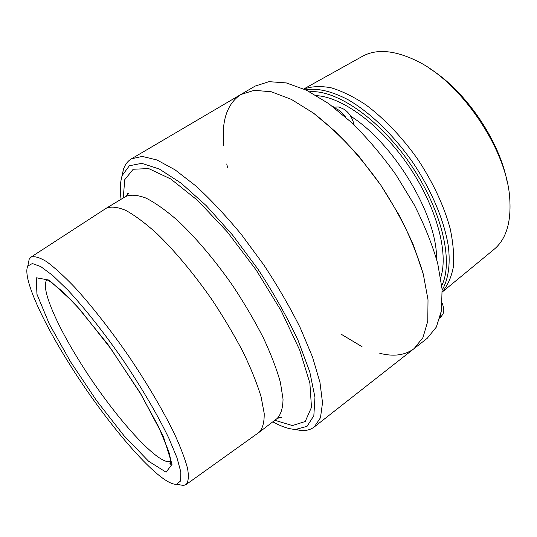 <?xml version="1.0" encoding="UTF-8"?>
<svg xmlns="http://www.w3.org/2000/svg" width="537" height="537" viewBox="0 0 537 537"><rect width="100%" height="100%" fill="white"/><g stroke="black" fill="none" stroke-linecap="round" stroke-linejoin="round"><path stroke-width="0.81" d="M293.88 429.332L301.539 430.56C306.587 430.788 310.829 429.587 314.259 426.955L320.468 417.746L322.522 402.79L319.951 382.317L312.507 356.991L300.29 327.912C289.92 307.13 277.763 286.14 263.828 264.956L241.623 234.817C226.137 216.049 210.907 199.784 195.931 186.017L175.069 169.84L156.952 159.966L142.271 156.415L131.437 158.831C127.739 161.066 125.067 164.57 123.436 169.356L121.778 176.935M379.78 353.312L382.8 353.997C395.353 356.608 405.784 354.809 414.114 348.6L422.948 337.572L427.774 321.18L428.016 299.8L423.304 274.185L413.591 245.49C404.73 225.285 393.809 205.181 380.827 185.178L359.548 157.099C344.331 139.875 328.973 125.222 313.48 113.126L291.356 99.379L271.366 91.793L254.343 90.303L240.851 94.499C227.01 103.829 221.325 120.932 223.801 145.789M272.823 421.82C281.361 426.566 288.926 429.11 295.504 429.446L307.03 426.365L313.836 415.705L314.964 397.326L309.748 371.765L298.042 340.33C287.141 317.065 273.749 293.296 257.874 269.01L232.434 234.884L206.154 205.57L181.17 183.191L159.274 169.001L141.755 163.335L129.343 165.779L122.268 175.377C120.181 181.627 119.785 189.595 121.08 199.281M258.8 432.54L259.123 432.305C262.66 428.553 264.352 422.257 264.197 413.409L261.096 396.83C257.102 383.626 251.128 368.765 243.187 352.245C234.219 335.115 223.909 317.736 212.249 300.116C194.166 274.098 174.72 250.813 156.75 233.454C145.185 223.063 134.854 215.377 125.765 210.383C117.583 207.007 111.099 206.282 106.319 208.202L105.984 208.416M178.459 484.596L183.52 485.475L186.111 484.535C188.447 481.77 188.93 476.366 187.541 468.331C185.003 458.793 180.479 446.959 173.968 432.815C162.872 410.261 147.212 383.633 129.149 356.783C110.756 330.161 91.686 305.855 74.737 287.288C63.95 276.065 54.586 267.533 46.632 261.68C39.657 257.458 34.455 255.927 31.025 257.095L29.206 259.163L28.179 264.197M66.971 360.012C104.218 420.827 159.402 485.878 176.572 484.267L180.613 480.957L180.848 472.07L176.948 457.658L168.826 438.172C158.019 415.678 142.07 388.358 123.45 360.669C104.473 333.222 84.866 308.392 67.877 290.121L52.707 275.447L40.711 266.547L32.354 263.519L27.796 266.07C22.366 276.615 40.49 317.374 66.971 360.012M507.19 182.097C499.645 140.781 465.552 90.78 429.842 68.669M442.266 292.007L493.865 249.517C506.163 239.415 511.439 222.184 509.7 197.811C506.539 148.863 460.551 81.409 416.135 60.587C394.084 50.069 376.108 48.686 362.22 56.445L303.821 88.961M442.26 291.873C447.61 285.657 451.295 277.421 453.315 267.151C454.255 255.813 453.215 242.999 450.194 228.708C444.018 206.02 433.319 183.043 418.095 159.764C402.401 137.479 384.089 118.341 365.637 104.702C353.44 96.667 341.894 91.022 330.993 87.753C320.696 85.886 311.675 86.303 303.942 89.014M442.146 290.014C448.207 279.777 450.509 264.956 448.382 246.59C444.502 221.372 431.909 191.011 413.242 163.073C394.051 135.492 370.382 112.683 348.332 99.855C331.806 91.209 317.568 87.853 305.627 89.8M441.756 285.597C453.731 261.814 442.052 210.417 410.825 164.725C379.686 118.959 336.108 89.31 309.594 91.773M240.851 94.499L254.343 90.303L271.366 91.793L291.356 99.379L313.48 113.126L336.645 132.646C352.218 148.272 366.946 165.779 380.827 185.178L399.192 215.236C409.664 235.696 417.699 255.343 423.304 274.185L428.016 299.8L427.774 321.18L422.948 337.572L414.114 348.6L427.177 338.35L436.326 327.1L441.488 310.547L442.072 289.067L437.702 263.425C432.312 244.61 424.465 225.03 414.161 204.678L395.997 174.834C382.216 155.609 367.543 138.284 351.977 122.866L328.758 103.654L306.486 90.209L286.275 82.913L268.977 81.671L255.162 86.081L131.437 158.831M226.742 163.946L227.594 167.598M341.217 334.236L362.039 346.68M274.823 420.29L292.437 425.559L305.211 421.511L311.48 407.328L309.869 383.056L299.686 350.023L281.274 311.037L256.243 270.124L227.299 231.877L197.73 200.496L170.706 178.955L148.695 168.591L133.196 169.242L124.765 179.653L123.235 197.978M278.005 417.773L281.301 417.685C282.462 416.819 281.052 417.108 277.079 418.565C280.898 414.604 282.885 408.127 283.039 399.125L280.401 382.391C276.703 369.127 271.01 354.252 263.325 337.773C254.585 320.71 244.463 303.459 232.951 286.006C215.035 260.27 195.589 237.347 177.465 220.378C165.765 210.249 155.253 202.805 145.936 198.059C137.506 194.911 130.753 194.394 125.671 196.508C127.954 194.602 128.739 193.401 128.028 192.904L126.806 195.669M70.414 361.562L96.492 400.535L123.886 435.567L148.561 461.216L166.081 472.191L172.041 464.29L163.342 436.42L140.298 393.017L107.924 344.405L74.75 303.479L49.182 280.106L36.261 277.77L36.946 294.229L49.384 324.18L70.414 361.562M46.994 279.831C40.275 286.523 54.881 321.368 77.878 358.588C109.964 411.409 158.287 466.895 170.779 461.37M440.682 277.683C448.858 253.209 436.688 207 408.771 166.121C380.914 125.202 342.338 96.996 316.575 95.667M436.494 258.894C437.621 216.485 394.38 143.674 350.782 116.26M334.222 107.132L332.537 106.427M441.112 312.762L439.81 318.26C442.656 314.83 443.898 312.601 443.535 311.594C444.126 310.574 443.703 307.741 442.266 303.11M334.981 108.293C338.679 109.474 342.257 112.434 345.7 117.167M414.114 348.6L314.259 426.955M295.504 429.446L301.539 430.56M122.268 175.377L123.436 169.356M125.671 196.508L106.319 208.202M277.079 418.565L259.123 432.305M186.111 484.535L258.941 432.439M31.025 257.095L106.125 208.322M176.572 484.267L183.52 485.475M27.796 266.07L29.206 259.163M170.786 461.645C169.806 463.391 169.638 464.27 170.283 464.29C170.498 463.726 170.82 465.123 170.504 458.726L168.799 451.59L158.596 426.734L140.801 394.145L111.287 349.272L80.335 309.997L63.205 292.054L50.055 281.469L47.229 279.931L44.094 279.227C44.336 279.925 45.222 280.086 46.739 279.723M333.638 107.259C340.371 106.722 338.404 106.856 343.915 109.212C348.929 112.387 352.332 117.623 354.131 124.92"/></g></svg>
